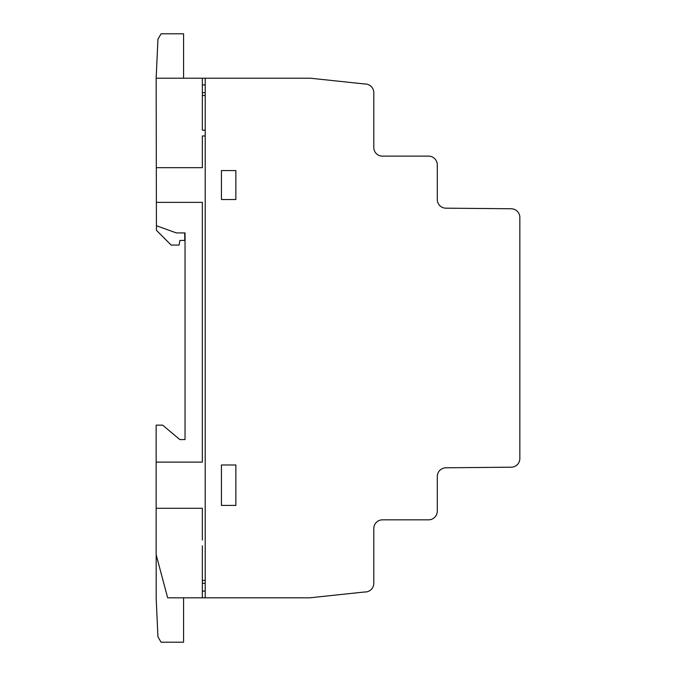 <?xml version="1.0" encoding="UTF-8"?>
<svg xmlns="http://www.w3.org/2000/svg" width="676" height="676" viewBox="0 0 676 676"><rect width="100%" height="100%" fill="white"/><g stroke="black" fill="none" stroke-linecap="round" stroke-linejoin="round"><path stroke-width="1.01" d="M156.156 78.213L310.301 78.213L364.601 83.976A8.771 8.771 0 0 1 373.803 92.815L373.803 147.512A8.611 8.611 0 0 0 382.388 156.131L428.592 156.131A8.729 8.729 0 0 1 437.296 164.876L437.296 199.496A8.644 8.644 0 0 0 445.847 208.174L511.276 208.757A8.704 8.704 0 0 1 519.844 217.461L519.844 458.573A8.627 8.627 0 0 1 511.276 467.192L445.923 467.792A8.704 8.704 0 0 0 437.296 476.479L437.296 511.149A8.729 8.729 0 0 1 428.542 519.836L382.498 519.836A8.67 8.67 0 0 0 373.803 528.497L373.803 583.312A8.729 8.729 0 0 1 364.618 591.99L309.811 597.812L167.656 597.812L156.156 554.709L156.156 425.145L162.637 425.145L179.816 439.569L185.038 439.569L185.038 232.924L176.343 232.924L156.426 225.725L156.156 78.213L157.93 39.233L161.065 33.8L183.576 33.8L183.576 78.213M184.742 232.924L184.742 240.436L179.909 240.436L179.064 245.075L171.155 245.075L156.452 230.322L156.452 225.733M183.576 597.812L183.576 642.2L161.065 642.2L157.93 636.775L156.19 598.454L156.19 554.819M202.352 580.439L205.208 580.439M205.208 583.312L202.352 583.312M202.352 591.154L205.208 591.018M221.424 505.411L235.856 505.411L235.856 464.978L221.424 464.978L221.424 505.411M156.156 508.284L202.352 508.284L202.352 540.014M156.384 202.369L202.352 202.369L202.352 462.105L156.156 462.105M202.352 545.819L202.352 597.812M221.424 170.572L221.424 199.513L235.856 199.513L235.856 170.572L221.424 170.572M205.208 135.952L202.352 135.952L202.352 167.69L156.317 167.69M202.352 78.213L202.352 130.206L205.208 130.206M205.208 84.948L202.352 84.897M205.208 78.213L205.208 597.753M202.352 92.663L205.208 92.663M205.208 95.527L202.352 95.527"/></g></svg>
